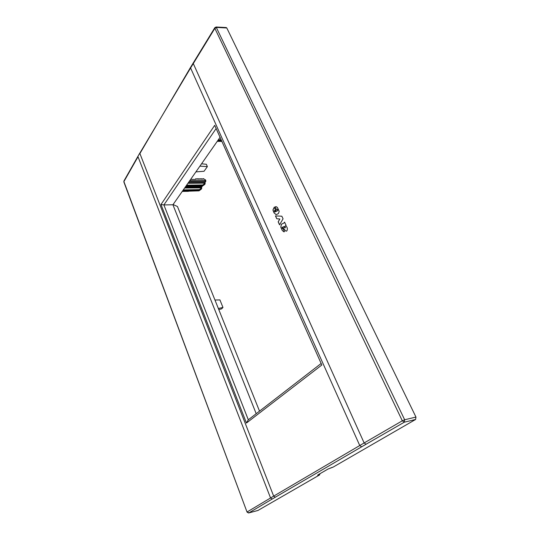 <?xml version="1.0" encoding="UTF-8"?>
<svg xmlns="http://www.w3.org/2000/svg" width="540" height="540" viewBox="0 0 540 540"><rect width="100%" height="100%" fill="white"/><g stroke="black" fill="none" stroke-linecap="round" stroke-linejoin="round"><path stroke-width="0.81" d="M319.977 473.735L319.538 474.957L318.695 475.153C317.5 475.416 317.331 475.274 318.188 474.734L328.408 468.828M257.985 510.442L319.538 474.957M259.517 411.143L177.471 206.53L173.563 204.761L163.89 204.93L160.974 204.518L214.704 125.334L321.833 365L246.449 423.036L160.974 204.518M256.203 413.708L172.922 204.761L220.064 137.315M218.788 309.562L221.623 308.867L222.966 307.449L219.922 299.909L214.96 300.017M218.356 308.495L222.966 307.449M205.632 180.34L203.587 178.673L202.777 179.267M201.427 188.993L201.542 188.008L199.382 189.621L198.673 190.809M182.783 190.647L199.517 190.269L199.172 190.742L201.224 189.196M188.757 191.18L182.351 191.423L188.372 191.342M190.634 179.415L195.622 179.415L195.784 178.673L197.127 179.26L197.269 178.673L198.612 179.26L198.754 178.673L200.097 179.26L200.232 178.673L201.569 179.26L201.71 178.673L203.04 179.26L203.148 178.747M201.548 163.802L206.354 164.268L207.367 166.603L204.046 171.275L195.899 171.882M199.901 166.158L207.367 166.603M190.586 67.311L139.9 153.536L273.665 496.132L359.748 445.527L361.658 446.803L275.332 497.205L273.665 496.132L270.553 497.975L138.024 156.769L123.903 181.595L247.037 512.055L248.42 512.946M193.097 63.133L364.142 442.955L359.748 445.527L190.593 67.979L214.853 28.35L214.819 27.689L190.579 67.325L190.593 67.979L138.044 156.134L123.937 180.974L123.856 181.973L123.937 180.974M321.151 363.467L248.312 419.803L163.89 204.93L216.135 128.54M248.312 419.803L246.449 423.036M361.658 446.803L366.046 444.251L364.142 442.955L402.307 420.802L214.853 28.35L216.648 27.432L226.793 27.972L415.962 417.069L415.604 419.472L333.059 467.147L328.016 469.037L332.087 467.417M319.235 474.167L318.695 475.153M226.793 27.972L226.274 27.547L216.101 27L404.656 419.762L402.307 420.802L404.305 422.192L404.656 419.762L415.962 417.069M274.563 210.391L274.55 211.835L275.731 211.572L275.103 210.209L274.563 210.391M284.195 227.502L285.322 227.725L285.127 226.537L283.365 226.712L284.195 227.502M283.952 223.013L284.573 222.102L286.092 225.376L285.532 225.619L286.261 226.267C287.53 227.732 287.705 229.304 286.801 230.978L285.822 231.039L282.359 227.063L282.042 227.63L282.69 228.852L283.183 228.791L284.492 231.62L283.871 231.835L282.231 230.411L280.807 227.205L281.347 224.269L284.06 222.959M274.165 207.245L276.311 211.322L277.371 210.87L277.749 209.885L277.31 209.277L276.359 209.52L275.13 206.854L276.217 206.699L277.378 207.4L279.187 211.282L278.451 213.543L276.588 214.481L276.068 214.616L274.124 212.976L273.125 210.688L272.95 209.918L274.394 207.178M275.454 215.919L276.764 218.768L279.788 218.984L278.168 221.825L279.551 224.836L283.061 218.835L281.84 216.203L275.454 215.919M331.817 467.492L332.903 467.215M280.807 227.205L281.421 224.262L283.682 223.155M280.881 227.205L282.231 230.411M283.905 231.835L282.305 230.411M284.054 229.136L282.393 227.063M284.128 229.136L285.822 231.039M286.369 231.147L285.896 231.039M284.128 222.953L284.459 222.514M285.127 226.537L284.648 226.355M285.322 227.725L285.201 226.537M285.019 227.934L285.397 227.725M272.95 209.918L274.239 207.245M273.024 209.918L274.124 212.976M276.102 214.616L274.192 212.976M275.13 206.854L276.068 206.685M276.419 209.493L275.197 206.854M276.311 211.322L277.85 210.148L277.31 209.277M275.042 211.923L275.805 211.572L275.103 210.209M276.764 218.768L279.862 218.977L278.242 221.819L279.599 224.762M275.528 215.919L276.838 218.768M204.809 184.349L205.166 183.458L204.599 184.559M202.318 186.206L204.775 184.417L202.041 186.158M187.94 183.276L204.822 183.114L205.099 182.304L205.045 183.371M186.091 185.915L202.716 185.666L205.058 184.005L204.923 183.35L202.757 184.957L202.898 185.612L202.203 186.246L185.585 186.644M183.29 189.925L199.382 189.621L199.517 190.269L201.677 188.656L201.717 186.968L201.683 187.873L184.626 188.008M201.663 188.021L201.393 189.061L199.125 190.796L182.351 191.268M202.082 186.253L201.488 187.07L185.132 187.292M189.709 180.745L205.693 180.63L205.875 181.238L204.869 182.405L188.447 182.554M205.294 179.699L205.639 181.339L189.196 181.467M185.652 186.543L202.365 186.151L202.716 185.666L202.757 184.957L186.604 185.186M198.943 190.85L182.284 191.363M188.987 191.174L188.096 191.302M201.677 178.747L201.305 179.267M200.205 178.747L199.834 179.267M198.727 178.747L198.349 179.273M270.553 497.975L247.212 511.907L248.812 512.912L272.228 499.034L270.553 497.975M275.332 497.205L272.228 499.034M258.194 510.388L248.704 512.953L258.093 510.428M415.604 419.472L404.305 422.192L366.046 444.251M328.016 469.037L318.188 474.734M219.706 137.822L220.3 137.849M218.383 139.718L221.177 139.806M221.528 140.603L217.843 140.488M221.846 141.311L217.337 141.217M202.237 186.246L201.717 186.968M205.646 180.063L205.875 181.238L205.099 182.304M198.754 178.673L198.335 179.26M200.232 178.673L199.814 179.26M201.71 178.679L201.292 179.26M203.182 178.679L202.763 179.26M139.907 152.921L138.044 156.134M123.856 181.973L247.037 512.055M221.906 141.44L217.242 141.345M216.101 27L214.819 27.689"/></g></svg>
